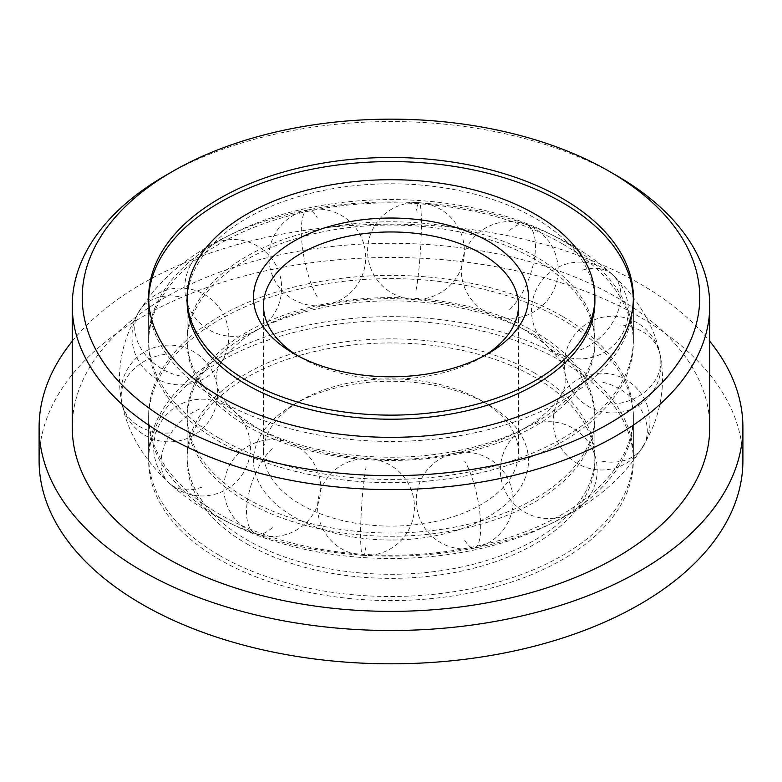 <?xml version="1.0" encoding="UTF-8"?>
<svg xmlns="http://www.w3.org/2000/svg" width="782" height="782" viewBox="0 0 782 782"><rect width="100%" height="100%" fill="white"/><g stroke="black" fill="none" stroke-linecap="round" stroke-linejoin="round"><path stroke-width="0.59" stroke-dasharray="3.91 2.93" d="M246.829 425.995A203.887 117.711 0 0 0 469.024 451.517A203.887 117.711 0 0 0 594.887 342.76A203.887 117.711 0 0 0 535.171 259.526A203.887 117.711 0 0 0 312.976 234.004A203.887 117.711 0 0 0 187.113 342.76A203.887 117.711 0 0 0 246.829 425.995M297.443 355.585A127.495 73.616 0 0 0 300.845 357.628L293.778 353.552L300.845 357.628A127.495 73.616 0 0 0 481.155 357.628A127.495 73.616 0 0 0 484.557 355.585M481.155 400.443A127.495 73.616 0 0 0 300.845 400.443A127.495 73.616 0 0 0 263.505 452.495A127.495 73.616 0 0 0 300.845 504.537A127.495 73.616 0 0 0 439.797 520.499A127.495 73.616 0 0 0 518.495 452.495A127.495 73.616 0 0 0 481.155 400.443L488.222 404.519A137.495 79.383 0 0 0 293.778 404.519A137.495 79.383 0 0 0 293.778 516.785A137.495 79.383 0 0 0 488.222 516.785A137.495 79.383 0 0 0 488.222 404.519L481.155 400.443M246.829 543.891A203.887 117.711 0 0 0 469.024 569.404A203.887 117.711 0 0 0 594.887 460.647A203.887 117.711 0 0 0 535.171 377.413A203.887 117.711 0 0 0 312.976 351.9A203.887 117.711 0 0 0 187.113 460.647A203.887 117.711 0 0 0 246.829 543.891M246.829 498.545A203.887 117.711 0 0 0 469.024 524.067A203.887 117.711 0 0 0 594.887 415.31A203.887 117.711 0 0 0 535.171 332.067A203.887 117.711 0 0 0 312.976 306.554A203.887 117.711 0 0 0 187.113 415.31A203.887 117.711 0 0 0 246.829 498.545M219.625 438.448A242.361 139.929 0 0 0 483.745 468.78A242.361 139.929 0 0 0 633.361 339.505A242.361 139.929 0 0 0 562.375 240.563A242.361 139.929 0 0 0 298.255 210.231A242.361 139.929 0 0 0 148.639 339.505A242.361 139.929 0 0 0 219.625 438.448M148.668 299.457A242.361 139.929 0 0 0 148.639 301.5A242.361 139.929 0 0 0 219.625 400.443A242.361 139.929 0 0 0 483.745 430.774A242.361 139.929 0 0 0 633.361 301.5A242.361 139.929 0 0 0 633.332 299.457M594.887 342.76L594.887 301.5A203.887 117.711 0 0 0 535.171 218.256A203.887 117.711 0 0 0 312.976 192.743A203.887 117.711 0 0 0 187.113 301.5L187.113 342.76M535.171 256.271A203.887 117.711 0 0 0 312.976 230.749A203.887 117.711 0 0 0 187.113 339.505A203.887 117.711 0 0 0 246.829 422.739A203.887 117.711 0 0 0 469.024 448.262A203.887 117.711 0 0 0 594.887 339.505A203.887 117.711 0 0 0 535.171 256.271M219.625 555.513A242.361 139.929 0 0 0 483.745 585.845A242.361 139.929 0 0 0 633.361 456.571A242.361 139.929 0 0 0 562.375 357.628A242.361 139.929 0 0 0 298.255 327.296A242.361 139.929 0 0 0 148.639 456.571A242.361 139.929 0 0 0 219.625 555.513M219.625 517.508A242.361 139.929 0 0 0 483.745 547.84A242.361 139.929 0 0 0 633.361 418.565A242.361 139.929 0 0 0 562.375 319.623A242.361 139.929 0 0 0 298.255 289.291A242.361 139.929 0 0 0 148.639 418.565A242.361 139.929 0 0 0 219.625 517.508M535.171 335.322A203.887 117.711 0 0 0 312.976 309.809A203.887 117.711 0 0 0 187.113 418.565A203.887 117.711 0 0 0 246.829 501.8A203.887 117.711 0 0 0 469.024 527.312A203.887 117.711 0 0 0 594.887 418.565A203.887 117.711 0 0 0 535.171 335.322M535.171 373.337A203.887 117.711 0 0 0 312.976 347.814A203.887 117.711 0 0 0 187.113 456.571A203.887 117.711 0 0 0 246.829 539.805A203.887 117.711 0 0 0 469.024 565.327A203.887 117.711 0 0 0 594.887 456.571A203.887 117.711 0 0 0 535.171 373.337M72.247 341.255A351.9 203.164 180 0 1 639.832 283.68A351.9 203.164 180 0 1 709.753 341.255M39.1 460.647A351.9 203.164 180 0 1 256.33 272.947A351.9 203.164 180 0 1 639.832 316.993A351.9 203.164 180 0 1 742.9 460.647M562.375 243.818A242.361 139.929 0 0 0 298.255 213.486A242.361 139.929 0 0 0 148.639 342.76A242.361 139.929 0 0 0 219.625 441.703A242.361 139.929 0 0 0 483.745 472.035A242.361 139.929 0 0 0 633.361 342.76A242.361 139.929 0 0 0 562.375 243.818M562.375 316.368A242.361 139.929 0 0 0 298.255 286.036A242.361 139.929 0 0 0 148.639 415.31A242.361 139.929 0 0 0 219.625 514.253A242.361 139.929 0 0 0 483.745 544.585A242.361 139.929 0 0 0 633.361 415.31A242.361 139.929 0 0 0 562.375 316.368M562.375 361.714A242.361 139.929 0 0 0 298.255 331.382A242.361 139.929 0 0 0 148.639 460.647A242.361 139.929 0 0 0 219.625 559.589A242.361 139.929 0 0 0 483.745 589.921A242.361 139.929 0 0 0 633.361 460.647A242.361 139.929 0 0 0 562.375 361.714M709.753 427.334A318.753 184.024 0 0 0 616.392 297.209A318.753 184.024 0 0 0 269.018 257.317A318.753 184.024 0 0 0 72.247 427.334M616.392 175.451A318.753 184.024 0 0 0 165.608 175.451M464.694 540.157A48.416 13.059 -101.4 0 0 474.283 548.074A48.416 13.059 -101.4 0 0 480.686 527.009A48.416 13.059 -101.4 0 0 464.694 461.097M366.015 546.569A48.416 4.428 -86.3 0 1 362.877 555.357A48.416 4.428 -86.3 0 1 360.6 534.82A48.416 4.428 -86.3 0 1 366.015 467.519M272.292 527.635A48.416 21.026 -70.1 0 1 255.782 533.617A48.416 21.026 -70.1 0 1 246.535 511.78A48.416 21.026 -70.1 0 1 272.292 448.585M202.079 487.098A48.416 33.47 -47.4 0 1 169.323 483.217A48.416 33.47 -47.4 0 1 161.082 462.445A48.416 33.47 -47.4 0 1 202.079 408.038M169.274 432.984A48.416 39.276 -11 0 1 121.767 402.73A48.416 39.276 -11 0 1 121.171 396.591A48.416 39.276 -11 0 1 169.274 353.933M180.398 376.015A48.416 37.311 31.2 0 1 134.7 327.257A48.416 37.311 31.2 0 1 138.991 311.392A48.416 37.311 31.2 0 1 180.398 296.955M317.306 296.974A48.416 13.059 78.6 0 1 301.314 231.061A48.416 13.059 78.6 0 1 307.717 209.987A48.416 13.059 78.6 0 1 317.306 217.914M415.985 290.552A48.416 4.428 93.7 0 0 421.4 223.251A48.416 4.428 93.7 0 0 419.123 202.714A48.416 4.428 93.7 0 0 415.985 211.492M509.708 309.486A48.416 21.026 109.9 0 0 535.465 246.291A48.416 21.026 109.9 0 0 526.218 224.454A48.416 21.026 109.9 0 0 509.708 230.426M579.921 350.023A48.416 33.47 132.6 0 0 620.918 295.625A48.416 33.47 132.6 0 0 612.677 274.853A48.416 33.47 132.6 0 0 579.921 270.973M612.726 404.138A48.416 39.276 169 0 0 660.829 361.48A48.416 39.276 169 0 0 660.233 355.341A48.416 39.276 169 0 0 612.726 325.087M601.602 461.106A48.416 37.311 -148.8 0 0 643.009 446.669A48.416 37.311 -148.8 0 0 647.301 430.814A48.416 37.311 -148.8 0 0 601.602 382.056M565.709 379.035C566.794 385.966 561.887 395.682 551.007 408.184L540.206 417.784C518.163 434.988 486.629 447.372 445.593 454.938C379.7 466.854 301.217 454.508 257.434 428.194L241.169 417.295C231.228 409.201 224.493 401.801 220.983 395.096C218.589 391.802 217.025 386.455 216.291 379.035C214.962 368.801 223.515 355.849 241.951 340.17C259.556 326.407 284.052 315.508 315.439 307.453C339.026 301.696 363.865 298.753 389.944 298.626C444.225 299.31 489.092 309.721 524.566 329.867L540.831 340.776C550.772 348.87 557.507 356.269 561.017 362.975C563.411 366.259 564.975 371.616 565.709 379.035M263.505 452.495L263.505 305.576M300.845 400.443L293.778 404.519M594.887 460.647L594.887 415.31M187.113 460.647L187.113 415.31M518.495 452.495L518.495 305.576M481.155 357.628L488.222 353.552M572.981 512.054A48.416 48.416 0 0 0 597.184 470.119A48.416 48.416 0 0 0 524.566 428.194A48.416 48.416 0 0 0 506.844 494.332A48.416 48.416 0 0 0 572.981 512.054M474.283 548.074A48.416 48.416 0 0 0 513.109 500.627A48.416 48.416 0 0 0 455.104 453.169A48.416 48.416 0 0 0 417.236 510.216A48.416 48.416 0 0 0 474.283 548.074M362.877 555.357A48.416 48.416 0 0 0 414.323 510.187A48.416 48.416 0 0 0 369.163 458.731A48.416 48.416 0 0 0 317.609 507.049A48.416 48.416 0 0 0 362.877 555.357M255.782 533.617A48.416 48.416 0 0 0 317.805 504.615A48.416 48.416 0 0 0 288.802 442.602A48.416 48.416 0 0 0 223.877 488.105A48.416 48.416 0 0 0 255.782 533.617M169.323 483.217A48.416 48.416 0 0 0 237.718 480.324A48.416 48.416 0 0 0 182.607 403.248A48.416 48.416 0 0 0 169.323 483.217M121.767 402.73A48.416 48.416 0 0 0 178.55 440.97A48.416 48.416 0 0 0 216.79 384.187A48.416 48.416 0 0 0 120.868 393.454A48.416 48.416 0 0 0 121.767 402.73M138.991 311.392A48.416 48.416 0 0 0 167.368 383.112A48.416 48.416 0 0 0 205.49 295.088A48.416 48.416 0 0 0 138.991 311.392M209.019 246.017A48.416 48.416 0 0 0 184.816 287.942A48.416 48.416 0 0 0 257.434 329.867A48.416 48.416 0 0 0 275.156 263.739A48.416 48.416 0 0 0 209.019 246.017M307.717 209.987A48.416 48.416 0 0 0 268.891 257.444A48.416 48.416 0 0 0 326.896 304.892A48.416 48.416 0 0 0 364.764 247.855A48.416 48.416 0 0 0 307.717 209.987M419.123 202.714A48.416 48.416 0 0 0 367.677 247.884A48.416 48.416 0 0 0 412.837 299.33A48.416 48.416 0 0 0 464.391 251.022A48.416 48.416 0 0 0 419.123 202.714M526.218 224.454A48.416 48.416 0 0 0 464.195 253.446A48.416 48.416 0 0 0 493.198 315.469A48.416 48.416 0 0 0 558.123 269.956A48.416 48.416 0 0 0 526.218 224.454M612.677 274.853A48.416 48.416 0 0 0 544.282 277.747A48.416 48.416 0 0 0 599.393 354.823A48.416 48.416 0 0 0 612.677 274.853M660.233 355.341A48.416 48.416 0 0 0 603.45 317.091A48.416 48.416 0 0 0 565.21 373.884A48.416 48.416 0 0 0 661.132 364.608A48.416 48.416 0 0 0 660.233 355.341M643.009 446.669A48.416 48.416 0 0 0 614.632 374.959A48.416 48.416 0 0 0 576.51 462.983A48.416 48.416 0 0 0 643.009 446.669M633.361 339.505L633.361 301.5M187.113 339.505L187.113 301.5M594.887 339.505L594.887 301.5M148.639 339.505L148.639 301.5M633.361 456.571L633.361 418.565M187.113 456.571L187.113 418.565M594.887 456.571L594.887 418.565M148.639 456.571L148.639 418.565M148.639 342.76L148.639 297.414M209.019 512.054C179.596 495.231 156.713 474.185 140.369 448.897C126.557 427.08 119.597 403.61 119.46 378.517C119.578 362.701 122.579 347.364 128.483 332.497C144.69 294.452 174.005 264.257 216.399 241.912C315.83 187.181 476.619 188.833 572.981 246.017C611.778 268.079 638.689 297.072 653.723 333.015C665.443 363.708 665.443 394.402 653.713 425.085C637.623 463.237 608.367 493.53 565.953 515.964C466.551 570.88 305.488 569.306 209.019 512.054M148.639 460.647L148.639 415.31M633.361 460.647L633.361 415.31M633.361 342.76L633.361 297.414"/><path stroke-width="1.17" d="M488.222 241.286A137.495 79.383 0 0 0 293.778 241.286A137.495 79.383 0 0 0 293.778 353.552L293.778 353.552A137.495 79.383 0 0 0 488.222 353.552A137.495 79.383 0 0 0 488.222 241.286M484.557 355.585A127.495 73.616 0 0 0 518.495 305.576A127.495 73.616 0 0 0 481.155 253.524A127.495 73.616 0 0 0 342.203 237.572A127.495 73.616 0 0 0 263.505 305.576A127.495 73.616 0 0 0 297.443 355.585M246.829 380.658A203.887 117.711 0 0 0 469.024 406.171A203.887 117.711 0 0 0 594.887 297.414A203.887 117.711 0 0 0 535.171 214.18A203.887 117.711 0 0 0 312.976 188.657A203.887 117.711 0 0 0 187.113 297.414A203.887 117.711 0 0 0 246.829 380.658M633.332 299.457A242.361 139.929 0 0 0 562.375 202.558A242.361 139.929 0 0 0 299.887 171.835A242.361 139.929 0 0 0 148.668 299.457M187.113 297.414L187.113 301.5A203.887 117.711 0 0 0 246.829 384.734A203.887 117.711 0 0 0 469.024 410.257A203.887 117.711 0 0 0 594.887 301.5L594.887 297.414M709.753 341.255A351.9 203.164 180 0 1 742.9 427.334A351.9 203.164 180 0 1 525.67 615.043A351.9 203.164 180 0 1 142.168 570.997A351.9 203.164 180 0 1 39.1 427.334A351.9 203.164 180 0 1 72.247 341.255M742.9 427.334L742.9 460.647A351.9 203.164 180 0 1 525.67 648.356A351.9 203.164 180 0 1 142.168 604.31A351.9 203.164 180 0 1 39.1 460.647L39.1 427.334M562.375 198.472A242.361 139.929 0 0 0 298.255 168.14A242.361 139.929 0 0 0 148.639 297.414A242.361 139.929 0 0 0 219.625 396.357A242.361 139.929 0 0 0 483.745 426.689A242.361 139.929 0 0 0 633.361 297.414A242.361 139.929 0 0 0 562.375 198.472M172.675 171.375L165.608 175.451A318.753 184.024 0 0 0 72.247 305.576L72.247 427.334A318.753 184.024 0 0 0 165.608 557.468A318.753 184.024 0 0 0 512.982 597.36A318.753 184.024 0 0 0 709.753 427.334L709.753 305.576A318.753 184.024 0 0 0 616.392 175.451L609.325 171.375A308.753 178.257 0 0 0 609.325 171.366A308.753 178.257 0 0 0 172.675 171.375A308.753 178.257 0 0 0 172.675 423.463A308.753 178.257 0 0 0 609.325 423.463A308.753 178.257 0 0 0 609.325 171.375L616.392 175.451M72.247 305.576A318.753 184.024 0 0 0 165.608 435.711A318.753 184.024 0 0 0 512.982 475.603A318.753 184.024 0 0 0 709.753 305.576"/></g></svg>
